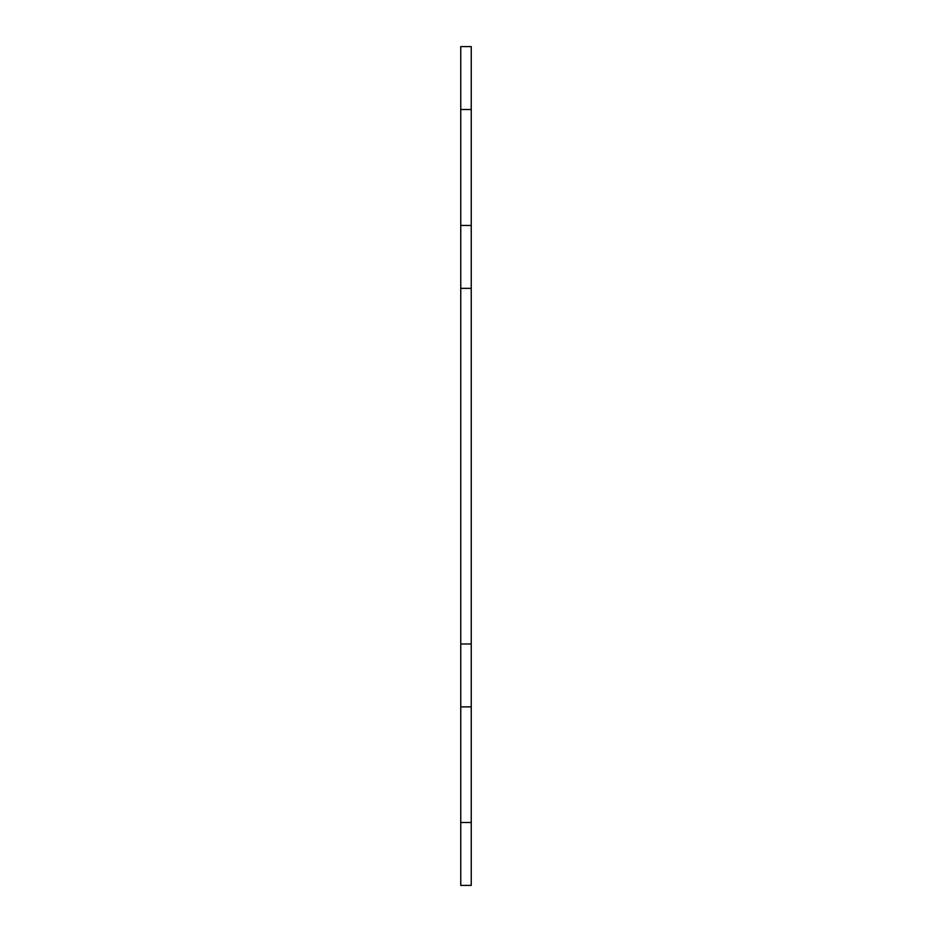 <?xml version="1.0" encoding="UTF-8"?>
<svg xmlns="http://www.w3.org/2000/svg" width="932" height="932" viewBox="0 0 932 932"><rect width="100%" height="100%" fill="white"/><g stroke="black" fill="none" stroke-linecap="round" stroke-linejoin="round"><path stroke-width="1.4" d="M460.757 643.977L471.243 643.977L471.243 288.361L460.757 288.361L460.757 885.4L471.243 885.4L471.243 822.49L460.757 822.49M471.243 643.977L471.243 822.49M471.243 288.361L471.243 46.6L460.757 46.6L460.757 288.361M471.243 706.887L460.757 706.887M471.243 109.51L460.757 109.51M471.243 225.451L460.757 225.451"/></g></svg>
